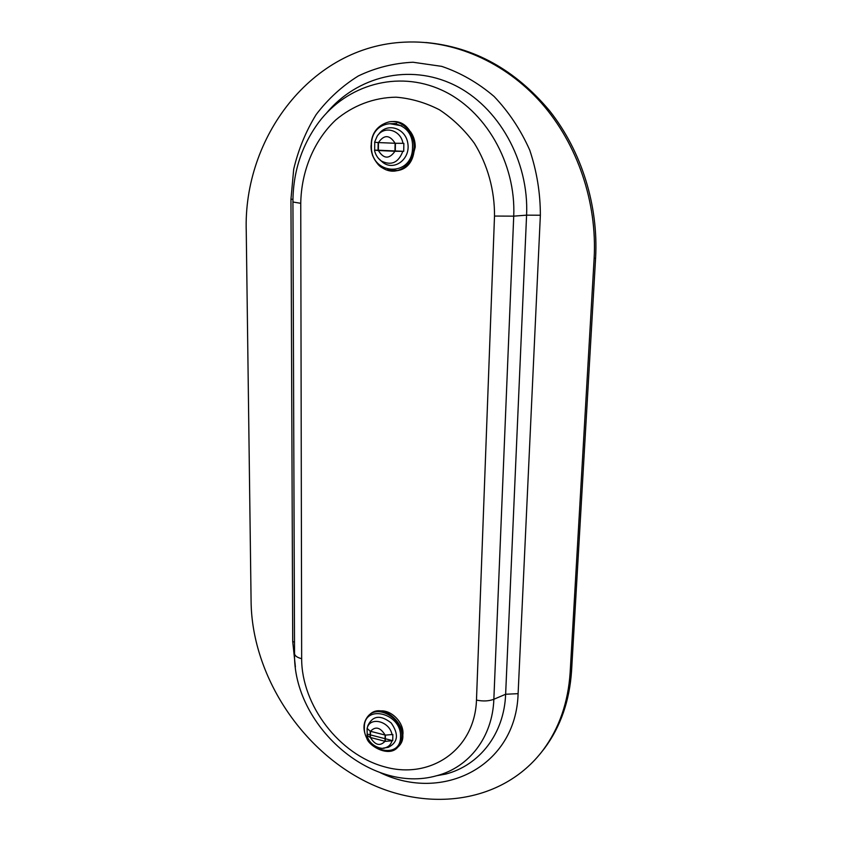 <?xml version="1.0" encoding="UTF-8"?>
<svg xmlns="http://www.w3.org/2000/svg" width="842" height="842" viewBox="0 0 842 842"><rect width="100%" height="100%" fill="white"/><g stroke="black" fill="none" stroke-linecap="round" stroke-linejoin="round"><path stroke-width="1.26" d="M246.253 231.382C243.064 137.793 311.266 45.973 404.865 42.142C453.396 39.774 504.59 61.666 541.185 102.777C577.601 144.045 597.294 202.596 594.126 258.483L570.15 672.537C568.129 702.596 559.12 728.425 543.132 750.022C501.874 804.857 423.452 813.361 360.144 778.597C296.594 743.865 252.179 671.6 251.105 602.409L246.253 231.382M540.101 753.927L544.585 748.264C560.551 726.709 569.539 700.933 571.56 670.948L595.599 257.989C598.546 205.922 581.748 151.444 549.721 110.955C515.188 69.686 473.909 46.878 425.863 42.51M391.835 121.627C417.4 118.754 423.221 166.021 398.098 170.505L395.382 170.947M401.75 125.826L390.12 123.742M395.098 143.266L378.468 142.572C384.11 134.457 389.646 134.688 395.098 143.266L394.961 151.265L378.363 150.518L378.468 142.572M394.961 151.265C389.267 159.317 383.731 159.075 378.363 150.518M378.553 134.467C386.646 122.122 405.633 127.763 407.823 143.403C410.549 158.917 394.551 171.147 383.131 162.664L380.468 160.348M403.707 151.339L403.855 143.35L395.424 143.277L395.287 151.276L403.707 151.339L395.393 150.971M377.942 150.192L374.469 150.16L378.037 150.507L378.142 142.561L374.574 142.224L377.111 136.299C383.826 125.205 400.855 129.742 402.95 143.372M374.669 150.044L374.732 142.298M395.077 150.96L378.258 150.213M410.391 131.562C413.664 136.099 415.285 141.277 415.232 147.108L412.264 158.485M392.225 123.658L396.603 123.479M369.428 714.816C384.12 699.407 414.001 731.624 398.571 746.433L397.666 747.296M385.12 735.055L370.491 731.298C375.448 726.046 380.321 727.299 385.12 735.055L385.015 741.286L370.406 737.487L370.491 731.298M385.015 741.286C380.026 746.475 375.153 745.212 370.406 737.487M369.596 734.687L367.196 734.066L367.049 735.255L370.133 737.413L370.217 731.224L367.133 728.404L367.975 725.351C372.922 715.468 380.679 714.69 391.235 723.004C398.971 734.245 398.034 742.339 388.404 747.296L386.373 747.622M392.74 740.676L392.856 734.456L385.404 735.129L385.299 741.36L392.74 740.676L385.92 738.908M367.196 734.066L367.08 728.73M385.647 738.844L369.859 734.75M379.658 711.058C390.53 709.196 403.623 721.878 402.971 733.75L402.518 737.297M594.126 258.483L595.599 257.989M570.15 672.537L571.56 670.948M476.477 700.091L494.507 216.057C494.717 190.324 487.686 164.843 474.341 143.256C464.405 129.742 452.785 118.585 439.471 109.807C425.526 102.629 411.075 98.43 396.129 97.188C373.816 97.483 352.777 105.576 335.621 120.069C313.771 140.782 301.278 171.4 300.752 203.322L301.657 658.686C301.583 705.249 339.179 754.706 384.805 766.894C430.357 779.766 474.793 749.875 476.477 700.091C483.013 701.46 488.802 701.186 493.854 699.27L505.632 694.25C504.147 733.94 479.445 765.325 445.734 774.082L436.84 775.682C469.047 767.294 492.538 737.234 493.854 699.27L513.725 216.152L526.587 215.152L505.632 694.25L518.104 693.671L540.364 215.226C540.364 192.976 536.817 171.273 529.734 150.108C520.703 129.815 508.821 111.933 494.086 96.451C478.056 82.8 460.595 72.77 441.692 66.36L412.959 62.234C393.74 63.15 375.511 67.728 358.292 75.98C342.041 86.116 327.991 98.988 316.15 114.575C305.814 131.363 298.342 149.56 293.711 169.158L290.953 199.154L292.711 641.572L294.5 642.099M518.104 693.671C516.072 766.283 442.713 802.984 380.289 772.703M295.405 666.917L292.711 641.572M300.752 203.322L292.932 202.006C292.984 172.178 301.615 145.582 318.802 122.216C346.967 84.8 397.519 69.96 441.503 89.989C485.487 109.839 516.093 163.169 513.725 216.152L494.507 216.057M326.58 113.007C357.061 76.327 409.201 63.213 453.891 84.831C498.559 106.313 529.134 161.001 526.587 215.152L540.364 215.226M290.953 199.154L292.942 199.312M292.932 202.006L294.542 653.592C294.753 655.823 297.121 657.518 301.657 658.686M402.802 151.371C398.455 162.727 391.288 165.937 381.31 160.99L378.311 158.212M371.448 145.645C370.617 115.417 414.011 116.691 412.527 147.413C412.696 177.957 369.964 175.536 371.448 145.645M371.038 145.561C370.48 160.927 384.226 174.136 397.266 170.6C407.486 167.4 413.075 159.664 414.053 147.413C414.727 132.478 401.792 119.322 389.088 121.869C377.553 124.953 367.396 134.952 372.596 155.57C378.468 167.137 380.931 166.979 386.12 169.863L398.098 170.505M391.94 741.023C390.856 744.591 388.594 746.854 385.141 747.822L383.226 748.128M367.133 728.404C369.67 716.1 389.783 721.12 392.056 734.803M364.375 727.488C363.639 703.659 401.792 713.048 400.529 736.771C400.76 760.705 363.123 750.643 364.375 727.488M397.834 747.128C400.403 744.349 401.75 740.813 401.876 736.539C403.044 719.205 378.753 704.228 368.47 715.668C363.102 721.847 362.544 729.393 366.807 738.318C368.88 746.117 389.204 757.874 397.834 747.128L398.571 746.433M543.132 750.022L544.585 748.264M294.542 653.592C292.942 724.583 370.385 794.701 436.84 775.682M374.469 150.16C375.448 154.718 377.721 158.328 381.31 160.99L383.131 162.664M367.049 735.255C369.07 745.823 382.015 749.948 385.141 747.822L388.404 747.296"/></g></svg>

